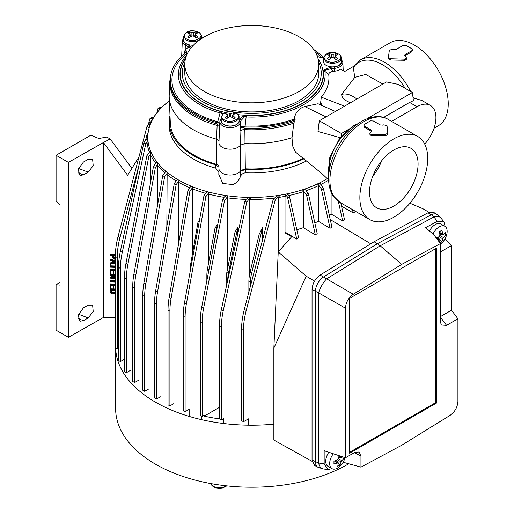 <?xml version="1.0" encoding="UTF-8"?>
<svg xmlns="http://www.w3.org/2000/svg" width="514" height="514" viewBox="0 0 514 514"><rect width="100%" height="100%" fill="white"/><g stroke="black" fill="none" stroke-linecap="round" stroke-linejoin="round"><path stroke-width="0.77" d="M418.081 164.03A34.335 19.821 120 0 0 410.975 148.315A34.335 19.821 120 0 0 384.517 157.515A34.335 19.821 120 0 0 369.527 192.063A34.335 19.821 120 0 0 376.64 207.778A34.335 19.821 120 0 0 403.098 198.584A34.335 19.821 120 0 0 418.081 164.03M184.815 64.166L184.815 73.277A66.955 38.653 0 0 0 226.147 108.994A66.955 38.653 0 0 0 299.109 100.609A66.955 38.653 0 0 0 318.719 73.277L318.719 64.166A66.955 38.653 0 0 0 277.387 28.456A66.955 38.653 0 0 0 204.424 36.835A66.955 38.653 0 0 0 184.815 64.166A66.955 38.653 0 0 0 226.147 99.883A66.955 38.653 0 0 0 299.109 91.498A66.955 38.653 0 0 0 318.719 64.166M359.864 197.646A47.982 27.705 120 0 0 369.804 219.606A47.982 27.705 120 0 0 406.78 206.756A47.982 27.705 120 0 0 427.719 158.466A47.982 27.705 120 0 0 417.786 136.499A47.982 27.705 120 0 0 380.81 149.356A47.982 27.705 120 0 0 359.864 197.646M218.945 142.731L218.945 168.605A11.16 6.444 0 0 0 225.839 174.554A11.16 6.444 0 0 0 237.995 173.16A11.16 6.444 0 0 0 240.719 170.597L240.436 145.16A11.16 6.444 180 0 1 237.995 147.287A11.16 6.444 180 0 1 225.839 148.681A11.16 6.444 180 0 1 218.945 142.731A11.16 6.444 180 0 1 218.951 142.571L219.851 121.593L221.226 118.246M328.639 179.932L322.22 173.886L295.499 152.086L292.524 145.648L292.01 137.688A82.574 47.673 180 0 1 244.94 143.567L240.436 145.16L240.012 131.276L240.314 126.232A4.465 0.726 -173.4 0 0 242.203 126.932L244.825 128.198L245.319 168.817A81.469 47.037 0 0 0 303.684 158.177M221.226 119.595A9.143 5.281 0 0 0 225.607 125.461A9.143 5.281 0 0 0 236.575 124.594A9.143 5.281 0 0 0 239.081 121.882L239.871 119.576C240.353 117.957 241.811 116.762 244.246 115.978L246.746 115.534L246.129 116.954L245.114 125.962L242.203 126.932M350.375 102.806A22.404 12.934 -120 0 0 349.006 102.087C344.258 100.134 341.804 97.564 341.649 94.383L354.788 77.363L353.311 67.739L353.555 66.698L360.539 59.855L390.319 42.656A47.982 27.705 60 0 1 427.295 55.512A47.982 27.705 60 0 1 448.234 103.802A47.982 27.705 60 0 1 438.301 125.769L434.054 128.217M333.939 71.285C330.913 71.581 329.159 72.564 328.69 74.234L324.919 71.472L323.377 71.292L324.148 69.853L330.374 67.321L330.586 68.831L333.939 71.285L334.614 71.208A10.376 5.995 0 0 0 339.947 69.563A10.376 5.995 0 0 0 340.583 69.165L344.663 71.517L353.876 66.197M358.11 123.617L354.011 125.474A4.465 2.576 -120 0 0 354.878 125.262C340.821 132.972 328.279 154.862 328.619 170.886L328.619 178.538A46.678 26.946 -60 0 1 361.625 121.375C373.916 114.551 383.193 116.158 387.845 119.216A47.982 27.705 120 0 0 350.869 132.072A47.982 27.705 120 0 0 329.924 180.356A47.982 27.705 120 0 0 339.863 202.323L369.804 219.606M318.648 62.406A69.48 40.118 180 0 1 300.896 101.643A69.48 40.118 180 0 1 216.645 107.895A69.48 40.118 180 0 1 184.886 62.406M328.619 175.987L329.802 157.258L339.947 137.63L318.005 131.507L319.31 120.745L386.522 81.938L398.389 84.399L412.414 92.501L366.803 118.837M292.01 137.688L293.822 123.097L295.203 119.807L294.181 119.081C295.325 112.579 298.84 108.403 304.725 106.552L318.031 103.751L335.391 111.461M328.69 74.234A77.177 44.557 180 0 1 321.314 97.146L320.524 103.468A79.856 46.106 180 0 1 319.49 104.451M294.181 119.081A79.856 46.106 180 0 1 245.114 125.962M294.156 121.497A81.456 47.031 180 0 1 244.825 128.198M218.534 123.951L219.786 123.276L217.743 121.728A79.856 46.106 180 0 1 186.126 53.771L186.588 51.811A81.456 47.031 180 0 0 170.307 80.023L170.307 81.34A81.456 47.031 180 0 0 217.204 123.925L218.534 123.951A4.465 0.63 -166.5 0 0 219.741 124.022M217.743 121.728L220.076 112.926A4.465 0.591 -165.3 0 0 221.412 113.164L220.313 111.448L223.102 113.806M187.751 52.846L186.126 53.771M315.416 52.184A79.856 46.106 180 0 1 321.488 57.549M317.254 56.122L318.866 57.028M219.003 141.003L216.535 139.172A82.574 47.673 180 0 1 169.215 97.236L170.327 123.097A81.469 47.037 0 0 0 216.747 164.396L216.535 139.172L217.204 123.925M320.524 103.468L321.854 103.982L321.263 105.73M316.907 55.236A73.367 42.36 180 0 1 317.935 56.424A4.465 2.737 -56.9 0 0 318.339 56.803L317.337 56.36M184.353 53.623L185.207 49.35A4.465 3.553 -130.5 0 1 186.004 52.274M185.586 49.081L188.946 47.179L185.336 45.091L185.207 49.35L185.586 49.081A4.465 3.579 -119.5 0 1 186.216 52.107M190.745 48.265L188.946 47.179A1.118 0.642 120 0 1 189.737 45.842L191.568 47.249M170.802 74.838L169.8 81.289A81.989 47.339 180 0 0 217.152 125.371A4.465 2.499 -177.3 0 1 219.613 127.144M222.228 114.661L221.412 113.164A1.118 0.726 127.2 0 1 222.087 112.547M240.012 131.276A4.465 2.441 178.4 0 1 244.574 129.618A81.989 47.339 180 0 0 293.822 123.097M240.256 126.81A4.465 0.72 -172.1 0 0 243.366 127.793M239.081 121.882A1.118 0.893 18.9 0 1 240.173 122.891L240.314 126.232L240.963 120.578L240.173 122.891A10.261 5.924 180 0 1 237.359 125.93A10.261 5.924 180 0 1 226.064 127.183A10.261 5.924 180 0 1 219.851 121.593M244.246 115.978A1.118 0.353 76.4 0 1 244.574 116.749A4.465 0.732 -173.4 0 0 246.129 116.954A73.367 42.36 180 0 0 303.645 104.676A73.367 42.36 180 0 0 324.919 71.472A4.465 2.229 126.2 0 1 324.925 70.36L323.377 71.292A71.787 41.448 0 0 1 302.528 103.494A71.787 41.448 0 0 1 246.746 115.534L244.574 116.749L240.963 120.578A1.118 0.893 18.9 0 0 239.871 119.576M412.414 92.501L413.404 100.693L409.568 102.434L383.617 117.417M409.568 102.434L416.989 106.719L391.591 121.381M416.989 106.719A26.779 15.465 -60 0 1 430.379 105.389A26.779 15.465 -60 0 1 424.718 144.087M412.864 96.221A47.982 27.705 60 0 1 413.609 98.026L421.788 100.429L430.379 105.389M413.609 98.026L413.083 97.994M349.006 102.087L350.317 102.845M382.885 84.039L365.724 74.453L354.788 77.363M341.649 94.383A27.82 16.062 60 0 1 356.883 99.048M339.947 137.63L341.399 137.341L350.028 128.519L341.399 133.499L319.31 120.745M354.011 125.474L350.028 128.519M169.215 97.236A82.574 47.673 180 0 1 169.215 94.878L169.8 81.289M412.453 49.897L411.913 50.635L405.128 54.548L404.589 55.274L405.154 56.354A49.543 28.604 60 0 1 406.041 57.048L406.58 58.268L404.852 59.174L390.511 58.731L388.404 57.517L389.349 50.218L392.593 49.286A49.543 28.604 60 0 1 393.48 49.607L396.191 49.389L402.976 45.476L405.694 45.322A49.543 28.604 60 0 1 411.875 48.894L412.453 49.897L411.772 51.818L404.743 55.91M406.58 58.268L406.343 59.348L404.608 60.273L390.479 59.99L388.436 58.911L388.404 57.517L388.443 58.814M186.627 55.236A73.367 42.36 180 0 0 220.076 112.926L220.313 111.448A71.787 41.448 0 0 1 185.67 58.024M323.589 57.741L317.453 56.694M371.641 131.436L364.612 127.343L363.931 125.429L364.503 124.42A49.543 28.604 120 0 1 370.69 120.848L373.408 121.002L380.193 124.921L382.904 125.14A49.543 28.604 120 0 1 383.791 124.812L387.029 125.75L387.948 134.437L385.905 135.516L371.77 135.805L370.041 134.88L369.797 133.801L370.343 132.58A49.543 28.604 120 0 1 371.23 131.88L371.795 130.8L371.256 130.081L364.471 126.161L363.931 125.429M341.399 137.341L341.399 133.499M343.217 70.681L342.864 62.419A10.261 5.924 180 0 1 339.863 66.756A10.261 5.924 180 0 1 334.595 68.375L330.586 68.831L324.925 70.36A1.118 0.842 35.9 0 0 324.148 69.853M184.423 52.171A4.465 2.57 -176.9 0 1 185.162 52.948M216.747 164.396L218.945 165.739M240.719 170.597L245.319 168.817M318.205 57.054A1.118 0.553 -66.3 0 1 318.654 56.945L318.654 56.945A1.118 0.553 -66.3 0 1 318.719 56.983M387.941 134.34L387.974 133.049L385.873 134.263L371.526 134.7L369.797 133.801M295.203 119.807A81.456 47.031 180 0 1 241.998 126.714M219.774 123.27A81.456 47.031 180 0 1 170.307 80.023M313.681 49.46A81.456 47.031 180 0 1 323.325 57.549M321.854 103.982A81.456 47.031 180 0 1 320.736 105.042M372.753 176.251A34.335 19.821 120 0 0 381.722 160.709M218.951 168.521A11.16 6.444 0 0 0 232.996 174.824A11.16 6.444 0 0 0 240.231 171.316L245.698 169.459L245.737 172.807C243.051 173.019 241.246 174.362 240.308 176.842L240.231 171.316M218.945 168.566L218.823 174.426L222.742 183.466L233.048 184.584C236.562 182.913 238.978 180.33 240.308 176.842M151.097 121.567L153.345 118.136A103.937 60.01 180 0 1 153.834 117.327A103.937 60.01 180 0 1 161.126 108.056A103.937 60.01 180 0 1 161.814 107.355L160.869 107.901L153.596 117.166M226.166 287.397L226.166 279.308A33.474 19.326 -60 0 1 226.957 271.848L235.014 232.11L237.764 227.252L237.764 233.844M227.741 280.111A33.474 19.326 -60 0 1 228.537 272.754L237.764 227.252M219.529 407.313L204.225 416.147L204.225 415.241L202.175 416.424L200.28 415.331L200.28 321.359A66.955 38.653 120 0 1 201.719 307.147L203.615 308.239L224.541 200.447L228.177 195.866L227.387 197.819L227.387 269.715M203.615 308.239A66.955 38.653 120 0 0 202.175 322.451L202.175 416.424M223.725 423.523L223.725 418.563L221.425 419.887L221.425 326.776A66.955 38.653 -60 0 1 223.249 310.7L246.752 202.201L249.81 197.954L250.723 197.427A103.937 60.01 180 0 1 248.866 197.408L246.129 199.336L244.857 201.109L246.752 202.201M244.857 201.109L221.354 309.608A66.955 38.653 -60 0 0 219.529 325.683L219.529 418.794L221.425 419.887M218.868 172.306L215.79 168.174L215.861 164.84A82.536 47.654 180 0 1 169.234 121.265A82.536 47.654 180 0 1 169.999 115.444M215.861 164.84L218.945 167.243M304.32 158.678A82.536 47.654 180 0 1 245.698 169.459M327.302 178.647A103.937 60.01 180 0 1 325.266 179.855A103.937 60.01 180 0 1 318.68 183.344A103.937 60.01 180 0 1 317.646 183.839A103.937 60.01 180 0 1 303.845 189.358L305.515 189.814L307.982 193.238A2.229 1.291 60 0 1 308.593 194.568L317.202 233.658L315.326 234.84L303.337 227.676L303.337 191.651L302.637 189.756A103.937 60.01 180 0 1 286.581 193.964L288.836 195.23A2.679 1.548 60 0 1 289.562 196.83L298.602 237.886L296.732 239.068L285.925 232.611L284.981 232.816L291.631 236.787L278.235 251.911L273.859 348.1L306.164 276.153L278.235 251.911M285.925 232.611L285.925 196.175L285.174 194.247L286.94 196.322A2.679 1.548 60 0 1 287.673 197.922L296.732 239.068M278.472 251.642L278.472 197.479L279.828 195.204A103.937 60.01 180 0 1 277.245 195.603L273.236 199.297L275.131 200.389L278.19 196.149L279.828 195.204A103.937 60.01 180 0 0 285.174 194.247A103.937 60.01 180 0 0 286.581 193.964L285.636 194.51M284.981 244.291L284.981 232.816M303.337 227.676L296.822 229.797M331.106 192.05L331.106 214.017L329.281 215.128M318.32 221.283L318.32 185.721L317.646 183.839L319.978 183.286L322.818 187.224A2.229 1.291 60 0 1 323.428 188.554L331.916 227.111L330.046 228.287L318.32 221.283L314.851 222.98M331.106 214.017L342.652 220.911L344.56 219.908L340.808 202.869M330.264 219.6L370.761 243.797M428.972 212.34L422.945 208.735L409.909 203.223M352.456 209.596L353.182 212.886L355.097 211.877L354.904 211.003M353.182 212.886L341.54 206.185M314.504 281.139L306.164 276.153M312.146 461.379L273.859 440.048L273.859 348.1M341.714 203.39L341.714 206.03M115.335 259.352L114.795 259.384L112.739 257.328L112.739 255.972L110.047 255.882L110.047 255.175L110.118 254.533L115.354 254.706M115.335 262.95L110.047 264.331L110.047 263.586L112.046 263.11L112.046 260.932L110.047 260.315L110.118 258.934L115.335 260.649M110.047 263.586L110.118 262.943L112.046 262.481M115.335 267.351L110.047 267.171L110.118 265.815L115.335 265.995M115.335 270.544L113.87 270.499L113.87 273.48L113.086 273.454L113.086 270.467L110.831 270.39L110.831 273.66L110.047 273.634L110.118 269.015L115.335 269.188M113.935 270.499L113.87 273.48M110.895 270.396L110.831 273.66M115.335 278.993L110.047 278.813L110.047 278.055L115.258 275.51L110.047 275.337L110.118 273.981L115.335 274.161M112.752 277.554L115.335 277.637M110.047 278.055L110.118 277.412L114.089 275.472M115.335 282.192L110.047 282.006L110.118 280.657L115.335 280.837M115.335 285.386L113.87 285.334L113.87 288.315L113.086 288.29L113.086 285.309L110.831 285.231L110.831 288.495L110.047 288.47L110.118 283.85L115.335 284.03M113.935 285.334L113.87 288.315M110.895 285.231L110.831 288.495M115.335 293.725L113.427 293.982C111.307 293.924 110.182 293.057 110.047 291.387L110.118 288.823L115.335 288.996M68.413 162.392L68.413 337.325L103.43 317.459L103.43 142.526L68.413 162.392L56.084 155.279L90.805 135.233L98.874 138.497L106.706 137.058L110.112 138.883L103.43 142.526L127.639 175.3L138.998 156.847M103.43 317.459L115.335 317.864M118.535 348.094L117.224 348.845L115.335 347.753L115.335 256.46A66.955 38.653 -60 0 1 118.091 236.472L146.991 126.412L150.049 122.165L151.688 121.227A103.937 60.01 180 0 1 153.345 118.136L150.409 118.445A2.679 1.548 60 0 0 150.152 118.541A2.679 1.548 60 0 0 149.651 119.287L148.424 124.42M153.834 117.327L153.699 117.025L152.883 117.873M156.924 112.547L157.669 109.219A2.229 1.291 60 0 1 158.094 108.576A2.229 1.291 60 0 1 158.306 108.499L160.869 107.901M159.809 107.625A2.229 1.291 60 0 1 159.989 107.484A2.229 1.291 60 0 1 160.195 107.4L162.013 106.983M124.529 359.209L120.43 361.573L120.43 268.469A66.955 38.653 -60 0 1 122.255 252.393L145.751 143.888L147.03 142.121L147.03 155.44M249.785 273.506L249.785 199.464L250.723 197.427A103.937 60.01 180 0 0 277.245 195.603L278.19 196.149M248.885 292.048L248.885 281.492A33.474 19.326 -60 0 1 250.022 272.471L259.178 234.281L262.641 227.349L262.641 239.652M185.104 411.701L183.209 410.609L183.209 316.161A66.955 38.653 120 0 1 184.462 302.964L203.981 195.545L205.876 196.644L186.357 304.057A66.955 38.653 120 0 0 185.104 317.254L185.104 411.701L189.165 409.356L189.165 416.404M249.81 197.954L248.866 197.408A103.937 60.01 180 0 1 228.177 195.866A103.937 60.01 180 0 1 226.655 195.654A103.937 60.01 180 0 1 209.153 192.159A103.937 60.01 180 0 1 207.99 191.851L209.256 192.217L208.575 194.099L208.575 263.014M192.422 254.083L192.422 188.85L193.103 186.961A103.937 60.01 180 0 0 207.99 191.851L206.153 192.544L203.981 195.545M205.876 196.644L208.941 192.397M227.599 196.2L226.655 195.654L224.432 196.881L222.646 199.348L224.541 200.447M206.859 280.67L206.859 275.53A33.474 19.326 -60 0 1 207.502 268.822L215.058 227.869L217.377 224.753L217.377 226.501M201.719 307.147L222.646 199.348M201.507 416.038L201.507 419.655M190.09 271.983L190.09 270.448A33.474 19.326 -60 0 1 190.668 264.132L197.999 222.151L199.323 221.193M192.936 187.064L193.103 186.961A103.937 60.01 180 0 1 191.985 186.511L190.488 186.73L187.976 190.212L189.872 191.304L192.936 187.064L191.985 186.511A103.937 60.01 180 0 1 178.268 179.855L179.219 180.401L178.551 182.284L178.551 243.238M160.394 396.814L156.449 399.089L154.56 397.997L154.56 303.234A66.955 38.653 -60 0 1 155.684 290.712L174.259 183.556L177.324 179.309L178.268 179.855A103.937 60.01 180 0 1 166.735 171.939A103.937 60.01 180 0 1 165.964 171.291L166.735 171.939L167.134 173.244L166.844 226.34M156.449 399.089L156.449 304.327A66.955 38.653 -60 0 1 157.58 291.804L176.154 184.648L179.219 180.401M174.259 183.556L176.154 184.648M175.737 260.033A33.474 19.326 -60 0 1 176.019 258.086L183.588 215.237M138.664 380.199L134.61 382.544L134.61 288.103A66.955 38.653 120 0 1 135.857 274.9L155.382 167.487L157.547 164.486L157.496 162.694L156.545 162.148L156.963 162.026A103.937 60.01 180 0 1 150.904 151.919L149.959 151.373L150.538 151.039A103.937 60.01 180 0 1 147.865 139.101A103.937 60.01 180 0 1 147.833 138.028A103.937 60.01 180 0 1 151 122.717A103.937 60.01 180 0 1 151.688 121.227M157.547 164.486L157.387 206.088M155.382 167.487L153.487 166.395L133.961 273.808A66.955 38.653 120 0 0 132.715 287.005L132.715 381.452L134.61 382.544M153.487 166.395L156.545 162.148M165.964 171.291A103.937 60.01 180 0 1 157.496 162.694A103.937 60.01 180 0 1 156.963 162.026M150.518 182.727L150.518 154.733L150.904 151.919A103.937 60.01 180 0 1 150.538 151.039M147.03 142.121L147.865 139.101L146.92 138.555L147.833 138.028M146.875 138.613L149.85 124.298L151 122.717L150.049 122.165M126.425 278.716A66.955 38.653 120 0 1 127.864 264.504L125.975 263.412A66.955 38.653 120 0 0 124.529 277.624L124.529 371.596L126.425 372.695L126.425 278.716L124.529 277.624M125.975 263.412L146.895 155.62L149.959 151.373M127.864 264.504L148.79 156.712L146.895 155.62M148.79 156.712L150.576 154.239M130.652 370.253L126.425 372.695M215.79 168.174A82.619 47.699 180 0 1 169.157 124.568L169.234 121.265M306.935 160.741A82.619 47.699 180 0 1 245.737 172.807M302.9 189.904L303.845 189.358A103.937 60.01 180 0 1 302.637 189.756L306.093 194.331A2.229 1.291 60 0 1 306.704 195.667L315.326 234.84M117.224 348.845L117.224 257.553A66.955 38.653 -60 0 1 119.987 237.564L139.101 164.75M145.443 140.598L147.242 133.756M148.713 127.408L146.991 126.412M120.43 361.573L118.535 360.481L118.535 267.376A66.955 38.653 -60 0 1 120.36 251.301L143.862 142.796L146.92 138.555M145.751 143.888L143.862 142.796M144.665 296.629A66.955 38.653 120 0 1 145.822 283.946L143.933 282.854A66.955 38.653 120 0 0 142.77 295.537L142.77 390.222L144.665 391.315L144.665 296.629L142.77 295.537M143.933 282.854L162.732 175.634L165.791 171.393M145.822 283.946L164.621 176.726L162.732 175.634M164.621 176.726L167.134 173.244M148.642 389.021L144.665 391.315M169.916 405.893L168.02 404.801L168.02 310.115A66.955 38.653 120 0 1 169.177 297.433L171.072 298.525A66.955 38.653 120 0 0 169.916 311.208L169.916 405.893L173.886 403.599M171.072 298.525L189.872 191.304M169.177 297.433L187.976 190.212M248.474 425.187L248.474 418.846L243.469 421.737L243.469 330.444A66.955 38.653 -60 0 1 246.232 310.45L275.131 200.389M273.236 199.297L244.336 309.357A66.955 38.653 -60 0 0 241.58 329.346L241.58 420.645L243.469 421.737M210.952 259.576L217.377 224.753M250.459 286.041L250.459 282.404A33.474 19.326 -60 0 1 251.597 273.384L262.641 227.349M150.152 118.541L152.048 117.449A2.679 1.548 60 0 1 152.298 117.353L153.68 117.031M110.112 138.883L131.899 168.38M56.084 155.279L56.084 200.833L60.029 204.932L60.029 285.109L56.084 284.653L56.084 330.213L68.413 337.325M60.029 282.379L56.084 284.653M83.422 174.869L88.196 172.151L93.207 165.726L92.623 159.334L88.196 159.346L83.422 162.045L78.122 169.369L79.966 175.467L83.422 174.869L77.91 172.762M88.196 317.928L83.422 320.646L79.966 321.244L78.122 315.146L83.422 307.822L88.196 305.123L92.623 305.11L93.207 311.503L88.196 317.928L78.411 314.183M88.196 172.151L78.411 168.412M83.422 320.646L77.91 318.539M110.047 289.466L115.335 289.645M115.335 290.352L110.831 290.198L110.831 291.342L111.801 292.961L113.44 293.269L115.335 292.909M110.895 290.204L111.872 292.318L115.335 292.305M110.831 291.342L110.895 290.693M111.801 292.961L111.872 292.318M113.44 293.269L113.504 292.627M110.047 284.493L115.335 284.672M110.047 281.299L115.335 281.479M115.335 276.288L111.512 278.158L115.335 278.286M110.047 274.624L115.335 274.804M110.047 269.657L115.335 269.837M110.047 266.464L115.335 266.644M110.047 259.576L115.335 261.318M115.335 261.992L112.829 261.17L112.829 262.924L115.335 262.307M112.894 261.196L112.894 262.281L114.75 261.819M112.829 262.924L112.894 262.281M110.047 255.175L115.342 255.355M115.335 256.062L113.523 256.004L113.523 257.379L114.757 258.671L115.335 258.593M113.588 256.004L113.588 256.737L114.828 258.028L115.335 257.97M113.523 257.379L113.588 256.737M114.757 258.671L114.828 258.028M338.341 201.347L342.652 220.911M317.736 183.89L320.929 188.317A2.229 1.291 60 0 1 321.533 189.653L330.046 228.287M204.225 416.147A133.903 77.306 0 0 0 219.806 418.949M348.749 463.782A136.133 78.597 180 0 1 348.029 464.2A136.133 78.597 180 0 1 199.67 481.232A136.133 78.597 180 0 1 115.631 408.624L115.631 347.927M273.859 424.166A136.133 78.597 180 0 1 115.65 347.939M444.616 239.524L445.118 239.228L451.517 245.551L440.44 251.944M437.286 221.367L433.951 216.927L380.199 245.795L401.685 264.389L440.44 243.578L434.041 235.065L425.669 227.606L437.286 221.367L443.948 221.971L445.118 226.462M345.453 308.169L318.609 292.884A11.828 3.29 -60.3 0 1 326.441 278.999L380.199 245.795L377.366 243.726L431.252 214.788L433.951 216.927A11.828 6.509 -36.9 0 1 441.102 218.187L441.102 218.187C437.934 214.531 438.468 215.629 437.029 214.46L437.029 214.46A11.828 6.83 121.7 0 0 431.252 214.788L428.014 212.79L374.07 241.76L320.119 275.08L353.285 294.284C348.498 297.747 345.89 302.373 345.453 308.169L345.453 457.788L324.161 450.746L324.161 463.763L327.996 469.552L331.954 468.627M312.049 459.985L314.6 465.459L318.012 467.297A11.828 6.823 118.3 0 1 315.403 461.79L315.403 291.322L312.049 289.388L312.049 459.985L318.609 463.075L318.609 292.884L315.403 291.322A11.828 6.592 120 0 1 323.473 277.014L377.366 243.726L374.07 241.76M428.014 212.79L433.739 212.423L437.029 214.46M312.049 289.388C312.538 283.439 315.23 278.665 320.119 275.08M342.78 462.812L343.609 462.369L360.95 467.136L401.685 445.265L450.084 415.37C454.864 411.907 457.479 407.281 457.916 401.485L457.916 318.802L451.517 310.205L451.517 245.551M445.118 239.228L445.118 238.637M401.685 264.389L353.285 294.284M349.61 298.338L349.61 453.226L436.399 403.117L436.399 248.23L349.61 298.338M440.44 317.119L446.563 325.356L457.916 318.802M446.563 325.356L441.314 325.015L440.44 321.822L440.44 243.578M360.95 467.136L360.95 456.124L359.023 451.999L354.641 452.481L345.453 457.788M327.996 469.552L323.242 468.954A11.828 6.399 -82.9 0 1 318.609 463.075L324.161 463.763M343.609 462.369L343.609 461.347M440.44 316.598L451.517 310.205M349.61 452.314L435.615 402.661L435.615 248.686M435.615 402.661L436.399 403.117M432.949 234.088A11.16 6.444 -60 0 1 444.828 226.276L440.884 224.001A11.16 6.444 120 0 0 429.434 230.959M444.828 226.276A11.16 6.444 -60 0 1 447.141 231.384A11.16 6.444 -60 0 1 440.44 244.259M436.392 237.918L439.117 240.038A20.849 11.783 -170.8 0 1 438.024 240.359M436.232 237.982A20.849 11.803 -8 0 0 439.155 236.658L439.875 235.425A20.849 12.079 -110.7 0 0 439.534 231.576A20.534 4.208 159.3 0 0 441.834 230.285A20.849 12.118 51.9 0 1 442.792 233.786L439.663 232.521M443.492 234.211A20.849 9.689 0.6 0 0 445.625 232.585A20.534 16.326 -154.7 0 1 445.599 235.258A20.849 13.904 -179.3 0 1 443.46 237.596L442.734 238.83A20.849 14.18 60.7 0 1 441.706 241.888A20.534 16.062 35.5 0 1 439.945 242.923M439.586 242.441A20.849 10.017 -119.4 0 0 439.823 240.468M437.851 237.295L441.706 241.888M445.599 235.258L439.823 234.172M439.669 240.083L436.797 237.757M328.799 452.275A11.16 6.444 120 0 0 325.735 461.257A11.16 6.444 120 0 0 328.041 466.365L331.986 468.646A11.16 6.444 -60 0 1 329.68 463.538A11.16 6.444 -60 0 1 333.31 453.772M345.029 457.646A11.16 6.444 -60 0 1 331.986 468.646M334.71 460.955L337.435 463.082A20.849 11.783 -170.8 0 1 333.933 463.917A20.534 4.472 81.7 0 0 333.959 461.244A20.849 11.803 -8 0 0 337.473 459.696L338.193 458.462A20.849 12.079 -110.7 0 0 337.949 455.308M341 456.316A20.849 12.118 51.9 0 1 341.11 456.824L337.981 455.558M341.81 457.254A20.849 9.689 0.6 0 0 342.497 456.805M338.141 463.506A20.849 10.017 -119.4 0 1 337.724 466.217A20.534 16.062 35.5 0 0 340.024 464.926A20.849 14.18 60.7 0 0 341.052 461.868L341.778 460.64A20.849 13.904 -179.3 0 0 343.917 458.295A20.534 16.326 -154.7 0 0 343.988 457.299M336.169 460.332L340.024 464.926M343.917 458.295L338.141 457.216M213.625 486.88L220.59 488.242L226.693 485.871M338.353 53.964C346.288 58.114 333.837 65.323 326.621 60.742C318.68 56.572 331.17 49.389 338.353 53.964M323.563 58.172C327.077 49.935 334.466 52.55 338.572 54.021C339.047 53.752 342.093 57.407 341.412 58.172L341.412 61.719A8.924 5.153 0 0 1 335.905 66.479A8.924 5.153 0 0 1 326.178 65.362A8.924 5.153 0 0 1 323.563 61.719L323.563 58.172L326.178 61.821C330.386 63.813 334.595 63.813 338.803 61.821L340.737 60.144L341.29 57.311M328.163 59.116L328.941 59.573L331.774 57.581L333.2 57.581L336.034 59.573L337.557 58.692L335.276 56.386L335.276 55.563L337.557 54.593L336.034 53.713L333.2 54.362L328.941 53.713L327.418 54.593L329.699 55.563L329.699 56.386L327.418 58.692L328.163 59.116M329.699 55.563L330.027 58.737M334.948 58.737L335.276 55.563M334.383 58.339L334.871 56.97M335.398 55.493L336.034 53.713M328.941 53.713L329.577 55.493M330.104 56.97L330.592 58.339M236.022 113.086C243.957 117.237 231.506 124.446 224.284 119.865C216.349 115.695 228.839 108.505 236.022 113.086M221.226 117.295C224.746 109.058 232.135 111.666 236.234 113.138C236.716 112.868 239.762 116.524 239.081 117.288L239.081 120.835A8.924 5.153 0 0 1 233.574 125.596A8.924 5.153 0 0 1 223.841 124.478A8.924 5.153 0 0 1 221.226 120.835L221.226 117.295L223.841 120.938C228.049 122.936 232.257 122.936 236.466 120.938L238.4 119.267L238.959 116.427M225.832 118.233L226.61 118.689L229.443 116.704L230.87 116.704L233.703 118.689L235.226 117.809L232.945 115.502L232.945 114.68L235.226 113.71L233.703 112.836L230.87 113.485L226.61 112.836L225.081 113.71L227.368 114.68L227.368 115.502L225.081 117.809L225.832 118.233M227.368 114.68L227.696 117.86M232.611 117.86L232.945 114.68M232.045 117.462L232.54 116.087M233.067 114.616L233.703 112.836M226.61 112.836L227.246 114.616M227.773 116.087L228.261 117.462M198.488 32.305C206.422 36.449 193.971 43.664 186.749 39.077C178.814 34.913 191.298 27.724 198.488 32.305M193.444 45.181A8.924 5.153 0 0 1 186.306 43.696A8.924 5.153 0 0 1 183.691 40.053L183.691 36.507L186.306 40.156C190.514 42.154 194.722 42.154 198.931 40.156L200.865 38.479L201.417 35.646M188.297 37.451L189.068 37.907L191.902 35.916L193.335 35.916L196.168 37.907L197.691 37.027L195.404 34.721L195.404 33.898L197.691 32.928L196.168 32.048L193.335 32.697L189.068 32.048L187.546 32.928L189.833 33.898L189.833 34.721L187.546 37.027L188.297 37.451M189.833 33.898L190.161 37.072M195.076 37.072L195.404 33.898M194.51 36.674L195.005 35.305M195.532 33.828L196.168 32.048M189.068 32.048L189.705 33.828M190.238 35.305L190.726 36.674M330.374 67.321L334.376 66.865A9.143 5.281 0 0 0 339.073 65.419A9.143 5.281 0 0 0 341.412 60.266M334.376 66.865L334.614 71.208M221.226 119.132A1.118 0.861 -149.4 0 0 220.487 119.505M318.095 58.911A71.414 41.229 180 0 1 302.264 103.346A71.414 41.229 180 0 1 238.078 114.654M225.402 112.508A71.414 41.229 180 0 1 185.438 58.911M304.725 106.552L326.062 116.845M321.314 97.146L344.521 106.186M405.071 88.26A46.678 26.946 -120 0 0 353.311 67.739M360.539 59.855A47.982 27.705 60 0 1 410.647 91.479M202.265 38.145L201.546 37.728M183.691 38.801A9.143 5.281 0 0 0 186.119 43.761L189.737 45.842M186.119 43.761A1.118 0.642 120 0 0 185.336 45.091A10.261 5.924 180 0 1 182.329 40.76L181.68 56.058M371.256 130.081L371.397 131.263M364.471 126.161L364.612 127.343M385.873 134.263L385.905 135.516M371.526 134.7L371.77 135.805M411.913 50.635L411.772 51.818M405.128 54.548L404.987 55.737M404.852 59.174L404.608 60.273M390.511 58.731L390.479 59.99M161.814 107.355A103.937 60.01 180 0 1 169.369 100.84M226.166 279.308L227.721 280.207M246.097 199.387A104.888 60.556 180 0 1 227.387 197.819M285.925 196.175A104.888 60.556 180 0 1 278.472 197.479M303.337 191.651A104.888 60.556 180 0 1 289.029 195.526M328.645 180.112A104.888 60.556 180 0 1 320.845 184.487M318.32 185.721A104.888 60.556 180 0 1 306.151 190.7M160.195 107.4L158.306 108.499M149.407 152.144A104.888 60.556 180 0 1 147.03 142.172M226.957 271.848L228.537 272.754M275.054 197.961A104.888 60.556 180 0 1 249.785 199.464M184.462 302.964L186.357 304.057M183.209 316.161L185.104 317.254M205.606 193.296A104.888 60.556 180 0 1 192.422 188.85M224.104 197.331A104.888 60.556 180 0 1 208.575 194.099M200.28 321.359L202.175 322.451M189.75 187.758A104.888 60.556 180 0 1 178.551 182.284M154.56 303.234L156.449 304.327M155.684 290.712L157.58 291.804M176.173 180.902A104.888 60.556 180 0 1 166.844 174.458M164.795 172.768A104.888 60.556 180 0 1 157.387 165.341M134.61 288.103L132.715 287.005M135.857 274.9L133.961 273.808M155.736 163.272A104.888 60.556 180 0 1 150.518 154.733M117.224 257.553L115.335 256.46M119.987 237.564L118.091 236.472M120.43 268.469L118.535 267.376M122.255 252.393L120.36 251.301M168.02 310.115L169.916 311.208M219.529 325.683L221.425 326.776M221.354 309.608L223.249 310.7M241.58 329.346L243.469 330.444M244.336 309.357L246.232 310.45M190.668 264.132L191.439 264.575M206.859 275.53L207.759 276.044M207.502 268.822L208.992 269.677M248.885 281.492L250.459 282.404M250.022 272.471L251.597 273.384M152.298 117.353L150.409 118.445M114.661 262.468L114.731 261.825M323.428 188.554L321.533 189.653M322.818 187.224L320.929 188.317M308.593 194.568L306.704 195.667M307.982 193.238L306.093 194.331M289.562 196.83L287.673 197.922M288.836 195.23L286.94 196.322M360.95 456.124L354.416 452.609M442.734 238.83L439.065 236.703M439.875 235.521L443.46 237.596M341.052 461.868L337.383 459.741M338.193 458.559L341.778 460.64M210.695 483.558L213.181 486.321C217.39 488.319 221.598 488.319 225.807 486.321L226.52 485.852M333.2 54.362L333.2 57.581M331.774 54.362L331.774 57.581M230.87 113.485L230.87 116.704M229.443 113.485L229.443 116.704M193.335 32.697L193.335 35.916M191.902 32.697L191.902 35.916M387.845 119.216L417.786 136.499M328.619 178.538C328.6 185.046 329.994 190.643 332.789 195.326L339.863 202.323M202.574 37.946L201.546 37.349M183.691 37.702L182.329 40.76M342.864 62.419L341.412 59.271M323.614 57.529L320.228 57.395L318.333 56.797M169.369 100.763L161.826 107.169M159.989 107.484L158.094 108.576M443.948 221.971L441.102 218.187M318.012 467.297L323.242 468.954M439.708 232.893L443.107 234.268M335.044 460.82L337.987 463.12M338.026 455.931L341.424 457.306M226.867 485.891L222.78 487.914L219.478 488.3L216.105 487.895L213.413 486.829L211.055 484.548L210.669 483.552M330.322 58.532L329.949 55.878M334.653 58.532L335.025 55.878M227.991 117.648L227.618 115.001M232.322 117.648L232.694 115.001M201.546 38.608L201.546 36.507C202.227 35.742 199.181 32.086 198.7 32.356C194.6 30.885 187.205 28.27 183.691 36.507M190.456 36.867L190.084 34.22M194.787 36.867L195.153 34.22"/></g></svg>
